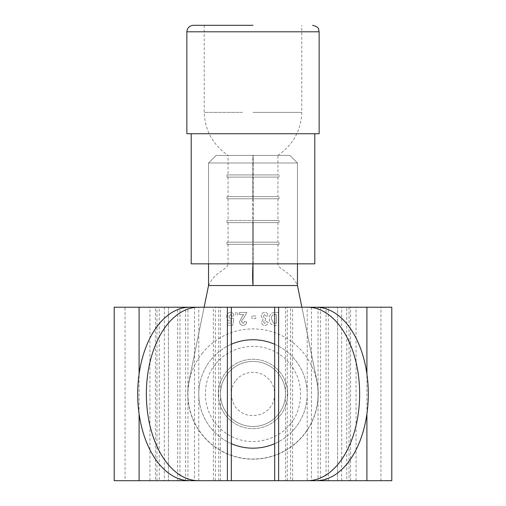 <?xml version="1.0" encoding="UTF-8"?>
<svg xmlns="http://www.w3.org/2000/svg" width="506" height="506" viewBox="0 0 506 506"><rect width="100%" height="100%" fill="white"/><g stroke="black" fill="none" stroke-linecap="round" stroke-linejoin="round"><path stroke-width="0.38" stroke-dasharray="2.53 1.9" d="M318.242 393.959A65.242 65.242 0 0 1 253 459.195A65.242 65.242 0 0 1 187.758 393.959A65.242 65.242 0 0 0 253 459.195A65.242 65.242 0 0 0 316.92 380.91A65.242 65.242 0 0 1 318.242 393.959M287.699 393.959A34.699 34.699 0 0 0 253 359.26A34.699 34.699 0 0 0 218.301 393.959A34.699 34.699 0 0 0 253 428.652A34.699 34.699 0 0 0 287.699 393.959A34.699 34.699 0 0 0 253 359.26A34.699 34.699 0 0 0 218.301 393.959A34.699 34.699 0 0 0 253 428.652A34.699 34.699 0 0 0 287.699 393.959M314.802 263.841L208.542 263.841L297.458 263.841L253.215 263.841L253.215 163.002L297.458 163.002L208.542 163.002L252.785 163.002L252.785 263.841L253.215 263.841L253.215 244.328L277.939 244.328L228.061 244.328L279.021 244.328L226.979 244.328L253.215 244.328L253.215 242.159L252.785 242.159L279.021 242.159L226.979 242.159L252.785 242.159L252.785 222.64L253.215 222.64L252.785 222.64L252.785 220.471L253.215 220.471L252.785 220.471L252.785 198.788L226.979 198.788L279.021 198.788L228.061 198.788L252.785 198.788L252.785 196.619L228.061 196.619L277.939 196.619L226.979 196.619L279.021 196.619L252.785 196.619L252.785 177.1L226.979 177.1L279.021 177.1L228.061 177.1L277.939 177.1L252.785 177.1L252.785 174.931L228.061 174.931L277.939 174.931L226.979 174.931L279.021 174.931L252.785 174.931L252.785 155.412L289.868 155.412L216.132 155.412L252.785 155.412L252.785 163.002L253.215 163.002L253.215 155.412L252.785 155.412L253.215 155.412L253.215 220.471L279.021 220.471L226.979 220.471L277.939 220.471L253.215 220.471L253.215 222.64L277.939 222.64L226.979 222.64L279.021 222.64L253.215 222.64L253.215 242.159L277.939 242.159L228.061 242.159L252.785 242.159L252.785 263.841L228.061 263.841L277.939 263.841C277.952 269.451 291.601 271.773 297.452 285.529L297.458 285.504M208.542 263.841L208.542 163.002L216.132 155.412L253 155.412L216.132 155.412L208.542 163.002L253 163.002L208.542 163.002L208.542 263.841L253 263.841L228.061 263.841C228.048 269.451 214.399 271.773 208.548 285.529L208.542 285.504M274.378 312.43C270.893 312.91 269.262 315.036 269.477 318.805C269.186 322.771 270.855 324.985 274.492 325.44L278.433 325.44L278.433 312.43L274.378 312.43C270.893 312.91 269.262 315.036 269.477 318.805C269.186 322.771 270.855 324.985 274.492 325.44L278.433 325.44L278.433 312.43L274.378 312.43M263.392 316.471L264.739 314.289L266.099 316.149L268.123 315.814C267.914 313.682 266.776 312.499 264.701 312.265C262.418 312.645 261.248 314.03 261.197 316.421L263.057 319.545L261.532 322.202C261.716 324.194 262.791 325.276 264.764 325.44C266.763 325.25 267.883 324.125 268.123 322.063L266.264 321.727L264.821 323.416L263.563 322.088L264.043 320.937L265.365 320.545L265.587 318.325L264.72 318.514L263.392 316.471L264.739 314.289L266.099 316.149L268.123 315.814C267.914 313.682 266.776 312.499 264.701 312.265C262.418 312.645 261.248 314.03 261.197 316.421L263.057 319.545L261.532 322.202C261.716 324.194 262.791 325.276 264.764 325.44C266.763 325.25 267.883 324.125 268.123 322.063L266.264 321.727L264.821 323.416L263.563 322.088L264.043 320.937L265.365 320.545L265.587 318.325L264.72 318.514L263.392 316.471M251.899 315.978L251.899 318.514L255.789 318.514L255.789 315.978L251.899 315.978L251.899 318.514L255.789 318.514L255.789 315.978L251.899 315.978M243.765 318.034L246.833 312.43L239.566 312.43L239.566 314.631L243.715 314.631L242.013 316.8L239.566 321.829C239.68 324.068 240.837 325.276 243.025 325.44C245.252 325.326 246.46 324.144 246.662 321.892L244.638 321.557L243.07 323.416L241.596 321.696L242.064 320.108L243.765 318.034L246.833 312.43L239.566 312.43L239.566 314.631L243.715 314.631L242.013 316.8L239.566 321.829C239.68 324.068 240.837 325.276 243.025 325.44C245.252 325.326 246.46 324.144 246.662 321.892L244.638 321.557L243.07 323.416L241.596 321.696L242.064 320.108L243.765 318.034M235.847 312.43L235.847 314.966L237.877 314.966L237.877 312.43L235.847 312.43L235.847 314.966L237.877 314.966L237.877 312.43L235.847 312.43M228.921 316.813L230.458 314.289L231.963 316.149L233.987 315.814C233.74 313.638 232.551 312.455 230.42 312.265C227.972 312.695 226.739 314.232 226.726 316.864L227.896 320.222L230.148 321.221L231.628 320.728L231.267 323.075L227.232 323.075L227.232 325.276L232.804 325.276L233.823 318.685L232.134 318.344L230.534 319.191L228.921 316.813L230.458 314.289L231.963 316.149L233.987 315.814C233.74 313.638 232.551 312.455 230.42 312.265C227.972 312.695 226.739 314.232 226.726 316.864L227.896 320.222L230.148 321.221L231.628 320.728L231.267 323.075L227.232 323.075L227.232 325.276L232.804 325.276L233.823 318.685L232.134 318.344L230.534 319.191L228.921 316.813M297.458 263.841L297.458 163.002L289.868 155.412L253 155.412L289.868 155.412L297.458 163.002L253 163.002L297.458 163.002L297.458 263.841L253 263.841L253 285.529L208.542 285.529L189.08 380.91A65.242 65.242 0 0 0 187.758 393.959A65.242 65.242 0 0 1 189.08 380.91L204.12 307.212M301.88 307.212L316.92 380.91L297.458 285.529L253 285.529C252.532 277.927 252.532 270.697 253 263.841L191.198 263.841M275.359 323.245L276.402 323.245L276.402 314.631L274.669 314.631C272.241 314.814 271.184 316.237 271.501 318.906L273.48 323.132L276.402 323.245L276.402 314.631L274.669 314.631C272.241 314.814 271.184 316.237 271.501 318.906L273.48 323.132L275.359 323.245M253 25.3L193.362 25.3L253 25.3M319.141 133.729L186.859 133.729M258.37 155.412L228.649 155.412L277.939 155.412L277.939 174.931M247.63 155.412L228.061 155.412L228.061 174.931M201.964 353.612A65.059 65.059 0 0 1 293.347 342.923A65.059 65.059 0 0 1 304.036 434.306A65.059 65.059 0 0 1 212.653 444.989A65.059 65.059 0 0 1 201.964 353.612M227.485 373.782A32.529 32.529 0 0 0 232.823 419.474A32.529 32.529 0 0 0 278.515 414.129A32.529 32.529 0 0 1 232.823 419.474A32.529 32.529 0 0 1 227.485 373.782A32.529 32.529 0 0 1 273.177 368.438A32.529 32.529 0 0 1 278.515 414.129A32.529 32.529 0 0 0 273.177 368.438A32.529 32.529 0 0 0 227.485 373.782M231.312 443.648A54.212 54.212 0 0 1 210.471 360.335A54.212 54.212 0 0 0 219.376 436.488A54.212 54.212 0 0 0 295.529 427.583A54.212 54.212 0 0 1 274.688 443.648M274.688 344.27A54.212 54.212 0 0 1 295.529 427.583A54.212 54.212 0 0 0 286.624 351.43A54.212 54.212 0 0 0 210.471 360.335A54.212 54.212 0 0 1 231.312 344.27M316.098 307.212L285.529 307.212L292.607 307.212L292.607 480.7L285.529 480.7L285.529 307.212L337.572 307.212L114.211 307.212M391.789 307.212L337.572 307.212L380.948 307.212L346.743 307.212L346.743 480.7L380.948 480.7L316.098 480.7M159.257 307.212L231.312 307.212L149.934 307.212L198.788 307.212L159.257 307.212L159.257 480.7L125.052 480.7L125.052 307.212M159.257 480.7L198.788 480.7L149.934 480.7L149.934 307.212M149.934 480.7L125.052 480.7M139.093 480.7L187.941 480.7L139.093 480.7M139.093 413.876L139.093 374.035M155.418 307.212L187.941 307.212L155.418 307.212L155.418 480.7M114.211 480.7L391.789 480.7M320.387 307.212L366.907 307.212L320.387 307.212L320.387 480.7L350.582 480.7L350.582 307.212M350.582 480.7L318.059 480.7L318.059 307.212M318.059 480.7L320.387 480.7M346.743 480.7L307.212 480.7L307.212 307.212L346.743 307.212M220.471 393.959A32.529 32.529 0 0 1 253 361.429A32.529 32.529 0 0 1 285.529 393.959A32.529 32.529 0 0 1 253 426.488A32.529 32.529 0 0 1 220.471 393.959A32.529 32.529 0 0 1 253 361.429A32.529 32.529 0 0 1 285.529 393.959A32.529 32.529 0 0 1 253 426.488A32.529 32.529 0 0 1 220.471 393.959M278.616 307.212L290.608 307.212L290.608 480.7L278.616 480.7M290.608 480.7L356.066 480.7L341.683 480.7L341.683 307.212L307.212 307.212M341.683 307.212L290.608 307.212M213.393 480.7L189.902 480.7L220.471 480.7L213.393 480.7L213.393 307.212L220.471 307.212L189.902 307.212M341.683 480.7L307.212 480.7M186.859 31.808L319.141 31.808M242.488 112.376L204.209 112.376L242.488 112.376M253 112.376L301.791 112.376L253 112.376M290.425 423.547C300.583 413.788 309.887 378.943 282.588 356.534C254.486 335.143 222.729 352.233 215.575 364.371C205.417 374.124 196.113 408.974 223.412 431.384C251.514 452.769 283.271 435.679 290.425 423.547M235.986 380.506C239.237 374.99 253.677 367.223 266.447 376.945C278.857 387.134 274.631 402.972 270.014 407.406C264.119 416.425 247.364 418.386 239.553 410.967C230.534 405.072 228.573 388.323 235.986 380.506M287.275 480.7L287.275 307.212M215.392 480.7L215.392 307.212M168.428 307.212L168.428 480.7L168.428 307.212M326.028 480.7L326.028 307.212M311.487 307.212L311.487 480.7M337.572 480.7L337.572 307.212L337.572 480.7M194.513 307.212L194.513 480.7M179.972 480.7L179.972 307.212M164.317 307.212L164.317 480.7M218.725 480.7L218.725 307.212M185.613 480.7L185.613 307.212M156.968 480.7L156.968 307.212M349.032 307.212L349.032 480.7M328.318 480.7L328.318 307.212M177.682 480.7L177.682 307.212M228.061 244.328L228.061 263.841M277.939 244.328L277.939 263.841M226.979 242.159L226.979 244.328M279.021 242.159L279.021 244.328M226.979 174.931L226.979 177.1M279.021 174.931L279.021 177.1M228.061 222.64L228.061 242.159M277.939 222.64L277.939 242.159M228.061 177.1L228.061 196.619M277.939 177.1L277.939 196.619M226.979 220.471L226.979 222.64M279.021 220.471L279.021 222.64M226.979 196.619L226.979 198.788M279.021 196.619L279.021 198.788M228.061 198.788L228.061 220.471M277.939 198.788L277.939 220.471M204.209 25.3L204.209 112.376C204.879 130.358 212.83 144.71 228.061 155.412M277.939 155.412C293.17 144.71 301.121 130.358 301.791 112.376L301.791 25.3M366.907 413.876L366.907 374.035M380.948 480.7L380.948 307.212M198.788 480.7L198.788 307.212M356.066 480.7L356.066 307.212M220.471 480.7L220.471 307.212M187.941 480.7L187.941 307.212"/><path stroke-width="0.76" d="M297.458 263.841L297.458 285.529L253 285.529L253 263.841L314.802 263.841L314.802 133.729M208.542 263.841L208.542 285.529L253 285.529C252.481 279.185 252.481 271.956 253 263.841L191.198 263.841L191.198 133.729M208.542 285.548L204.12 307.212M297.458 285.529L301.88 307.212M253 25.3L193.362 25.3L253 25.3M186.859 31.808L186.859 133.729L319.141 133.729L319.141 31.808L186.859 31.808C187.264 27.874 189.434 25.711 193.362 25.3M274.688 443.648A54.212 54.212 0 0 1 231.312 443.648M231.312 344.27A54.212 54.212 0 0 1 274.688 344.27M307.439 307.212L316.098 307.212A86.741 52.2 -90 0 1 368.305 393.959A86.741 52.2 -90 0 1 316.098 480.7L307.439 480.7A86.741 52.2 -90 0 0 359.639 393.959A86.741 52.2 -90 0 0 307.439 307.212L274.688 307.212L274.688 480.7L231.312 480.7L231.312 307.212L189.902 307.212A86.741 52.2 90 0 0 137.695 393.959A86.741 52.2 90 0 0 189.902 480.7L139.093 480.7L139.093 413.876M139.093 374.035L139.093 307.212L213.393 307.212M139.093 480.7L114.211 480.7L114.211 307.212L139.093 307.212M366.907 374.035L366.907 307.212L292.607 307.212M292.607 480.7L366.907 480.7L366.907 413.876M366.907 307.212L391.789 307.212L391.789 480.7L366.907 480.7M231.312 307.212L274.688 307.212M285.529 480.7L278.616 480.7L278.616 307.212L285.529 307.212M231.312 480.7L189.902 480.7M307.439 480.7L274.688 480.7M198.561 307.212A86.741 52.2 90 0 0 146.361 393.959A86.741 52.2 90 0 0 198.561 480.7M227.384 307.212L227.384 480.7M319.141 31.808C318.23 29.797 320.526 27.495 312.638 25.3"/></g></svg>
